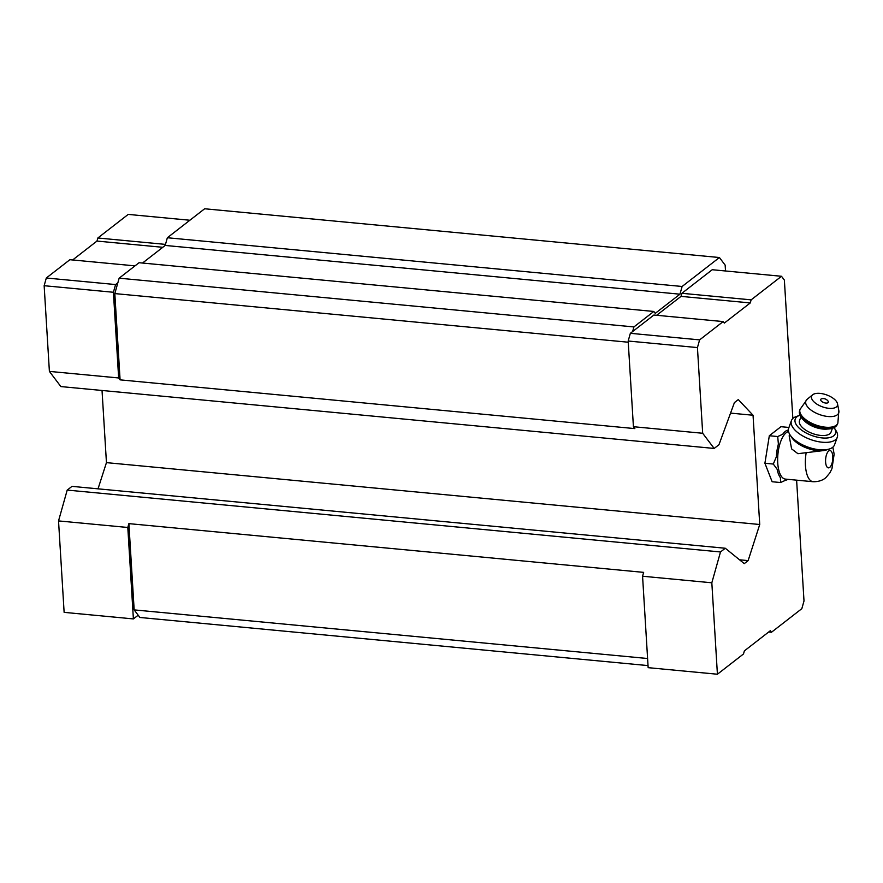 <?xml version="1.0" encoding="UTF-8"?>
<svg xmlns="http://www.w3.org/2000/svg" width="883" height="883" viewBox="0 0 883 883"><rect width="100%" height="100%" fill="white"/><g stroke="black" fill="none" stroke-linecap="round" stroke-linejoin="round"><path stroke-width="1.32" d="M829.391 449.017L822.283 450.727L797.934 453.696L791.598 448.884L789.17 435.838L789.7 434.337M806.19 452.604A23.929 9.768 -84.6 0 0 813.077 481.721L785.373 479.094A23.929 9.768 -84.6 0 1 777.768 455.97A23.929 9.768 -84.6 0 1 788.541 431.533M648.034 665.594L139.9 617.471L134.161 609.888L647.592 658.508M796.609 480.153L804.005 600.97L801.83 608.674L771.466 632.261L770.318 630.738L744.369 650.892L743.497 653.972L717.415 674.226L711.83 582.791L720.495 551.963L725.285 548.244L744.259 563.63L748.133 560.617L759.733 524.502L753.044 415.242L738.287 399.591L734.413 402.604L718.961 444.723L714.17 448.443L702.68 433.266L633.42 426.71L634.855 428.608L120.088 379.856L114.812 293.586L119.15 278.178L139.061 262.715L653.817 311.467L655.252 313.366L679.954 294.194L682.117 286.478L719.413 257.527L725.153 265.11L725.517 270.971M142.516 263.046L165.187 245.441L167.351 237.737L204.646 208.774L719.413 257.527M134.161 609.888L128.885 523.63L643.652 572.372L642.57 576.235L711.83 582.791M138.178 615.197L133.388 618.917L64.128 612.361L58.532 520.915L67.207 490.087L720.495 551.963M58.532 520.915L127.803 527.482L128.885 523.63M67.207 490.087L71.998 486.367L725.285 548.244M739.535 559.8L748.133 560.617M98.024 488.84L106.446 462.637L759.733 524.502M730.55 413.112L753.044 415.242M106.446 462.637L102.031 390.474M120.088 379.856L118.653 377.957L49.393 371.401L60.872 386.577L714.17 448.443M114.812 293.586L628.255 342.218M633.42 426.71L628.177 341.026L630.352 333.31L632.614 331.555L633.917 326.931L653.817 311.467M119.15 278.178L633.917 326.931M165.187 245.441L679.954 294.194M167.351 237.737L682.117 286.478M632.614 331.555L653.906 315.021L723.166 321.578L724.314 323.09L750.274 302.935L681.014 296.379L681.875 293.299L712.239 269.723L781.499 276.28L784.369 280.077L792.846 418.509M656.676 315.275L681.014 296.379M133.388 618.917L127.803 527.482M118.653 377.957L113.41 292.273L115.585 284.558L117.847 282.803M49.393 371.401L44.15 285.706L113.41 292.273M44.15 285.706L46.313 278.002L115.585 284.558M46.313 278.002L69.878 259.712L134.989 265.871M72.649 259.966L96.975 241.07L162.792 247.306M96.975 241.07L97.847 237.991L165.485 244.392M97.847 237.991L128.212 214.403L189.867 220.242M717.415 674.226L648.155 667.669L642.57 576.235M771.466 632.261L768.707 631.996M702.68 433.266L697.438 347.582L628.177 341.026M697.438 347.582L699.612 339.878L630.352 333.31M699.612 339.878L723.166 321.578M750.274 302.935L751.135 299.856L681.875 293.299M751.135 299.856L781.499 276.28M787.802 479.326A25.243 10.309 -84.6 0 1 785.528 480.275L780.528 482.537L772.139 481.743L764.91 463.255L769.325 435.738L780.958 426.699L788.949 427.449M780.528 482.537L780.44 477.725A25.243 10.309 -84.6 0 1 777.106 469.204L773.298 464.05L776.356 456.809A25.243 10.309 -84.6 0 1 778.387 444.127L777.713 436.533L782.713 434.27A25.243 10.309 -84.6 0 1 788.077 430.098L788.387 429.657M777.713 436.533L769.325 435.738M773.298 464.05L764.91 463.255M834.126 427.626A21.335 9.834 -160.1 0 1 834.347 427.957L836.113 430.827A24.393 11.236 -160.1 0 1 837.283 437.24L834.556 444.789A24.393 11.236 -160.1 0 1 829.236 449.061L826.113 450.043A21.335 9.834 -160.1 0 1 822.283 450.727M819.512 450.772A21.335 9.834 -160.1 0 1 791.808 437.626L790.031 434.877A24.393 11.236 -160.1 0 1 788.685 428.189L791.411 420.65A24.393 11.236 -160.1 0 1 793.398 418.023A24.393 11.236 -160.1 0 1 796.422 416.467L799.612 415.396A21.335 9.834 -160.1 0 1 799.998 415.275M821.047 399.061A4.029 1.854 -160.1 0 1 821.819 398.73A6.093 6.093 0 0 1 827.945 400.948A4.029 1.854 -160.1 0 1 824.534 402.825A4.029 1.854 -160.1 0 1 821.047 399.061M812.724 394.723A13.72 6.324 -160.1 0 1 826.764 394.955A13.72 6.324 -160.1 0 1 837.514 403.796A13.72 6.324 -160.1 0 1 822.36 406.809A13.72 6.324 -160.1 0 1 812.636 394.789A13.72 6.324 -160.1 0 1 812.724 394.723M832.404 428.321L831.069 432.019A16.766 7.726 -160.1 0 1 812.669 433.575A16.766 7.726 -160.1 0 1 799.534 420.606L800.87 416.908M834.347 427.957A21.335 9.834 -160.1 0 1 814.402 436.368A21.335 9.834 -160.1 0 1 796.974 416.754A21.335 9.834 -160.1 0 1 799.612 415.396M837.283 437.24A24.393 11.236 -160.1 0 1 810.528 439.513A24.393 11.236 -160.1 0 1 791.411 420.65M829.236 449.061A24.393 11.236 -160.1 0 1 790.031 434.877M832.779 456.412A8.687 3.543 -84.6 0 1 827.824 467.692A8.687 3.543 -84.6 0 1 826.963 453.498A8.687 3.543 -84.6 0 1 832.779 456.412M837.514 403.796L838.85 410.727A17.461 8.046 -160.1 0 1 819.556 414.569A17.461 8.046 -160.1 0 1 807.183 399.271A17.461 8.046 -160.1 0 1 807.283 399.182M838.85 410.727L837.868 423.089A20.121 9.271 -160.1 0 1 815.793 424.955A20.121 9.271 -160.1 0 1 800.031 409.392L799.7 410.308A20.121 9.271 -160.1 0 0 815.462 425.871A20.121 9.271 -160.1 0 0 837.537 423.995C836.19 427.229 832.812 428.917 827.393 429.05C819.071 428.939 811.356 426.147 804.247 420.672C800.153 417.03 798.629 413.575 799.7 410.308M827.57 429.05A16.766 7.726 -160.1 0 1 804.126 420.573M813.077 481.721C821.996 481.886 825.771 477.637 826.102 477.372L829.877 472.858L831.963 468.663L834.137 454.171L832.868 447.162M812.636 394.789L807.183 399.271L800.031 409.392M837.868 423.089L837.537 423.995"/></g></svg>

